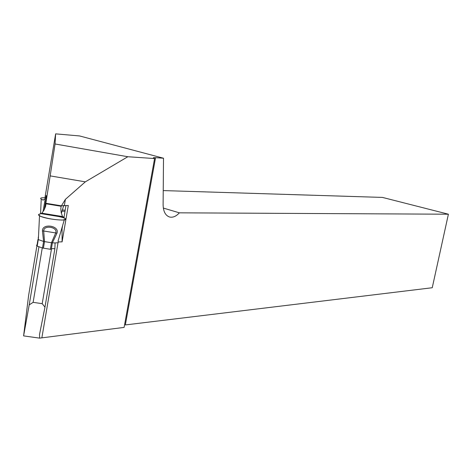 <?xml version="1.0" encoding="UTF-8"?>
<svg xmlns="http://www.w3.org/2000/svg" width="472" height="472" viewBox="0 0 472 472"><rect width="100%" height="100%" fill="white"/><g stroke="black" fill="none" stroke-linecap="round" stroke-linejoin="round"><path stroke-width="0.71" d="M55.071 242.944L54.899 248.626L51.401 248.72M58.575 241.941L62.097 241.853L62.062 228.778L62.593 225.657M61.696 228.719L62.062 228.778M42.209 303.673L44.964 307.183L39.53 334.483L39.66 338.135L23.6 335.893L29.205 304.888L33.123 302.346L42.209 303.673L51.507 248.738M42.262 247.959L33.123 302.346M45.76 198.022L46.221 195.461L46.073 197.089L46.468 196.393L45.849 203.279L50.168 175.891L55.065 143.978L55.637 133.865L44.952 197.762M55.065 143.978L127.829 156.733L154.586 158.557L153.695 158.185C152.863 157.713 153.483 157.548 155.553 157.672L125.345 324.937L432.246 287.737L448.4 214.211L179.372 212.831C176.133 216.394 172.852 217.781 169.525 216.996C165.406 215.521 163.271 211.432 163.111 204.724L163.507 158.226L155.553 157.672M163.507 158.226L79.55 135.942L55.637 133.865M38.916 246.939L29.205 304.888M38.521 236.23L38.185 238.236M37.996 239.375L37.099 244.726M36.904 245.9L28.603 295.537L23.6 335.893M62.097 241.853L68.298 205.485L61.431 205.833L65.401 199.343L85.338 181.844L127.829 156.733M154.586 158.557L124.106 327.403L39.66 338.135M45.849 203.279L61.431 205.833M54.899 248.626L44.964 307.183M448.4 214.211L382.467 197.414L163.229 190.582M179.372 212.831L163.336 208.063M46.404 197.143L46.073 197.089M62.599 216.76L64.068 216.996L65.956 205.456M63.932 217.793L64.068 216.996M85.338 181.844L50.168 175.891M46.026 203.308L45.985 203.78L61.13 206.264L61.13 205.786M61.13 206.264L60.805 208.795L61.218 212.701L62.511 216.536L64.752 218.288C71.16 221.858 45.353 219.362 39.518 215.804C38.232 215.055 38.203 214.512 39.436 214.17L41.872 213.185L44.156 209.916L45.613 206.311L45.985 203.78M45.802 197.803C41.176 197.591 39.654 198.039 41.235 199.149L43.282 200.04L45.247 198.623L46.457 196.954M37.211 244.685L36.503 245.287L37.194 246.113L42.498 248.012L50.374 249.281L51.477 242.738L52.392 242.844L56.917 233.274L55.725 232.92C58.109 226.961 43.512 224.637 43.707 231.009L42.439 230.973C42.026 222.831 60.127 225.71 56.917 233.274M64.286 219.875L58.003 241.322C59.496 242.608 57.625 243.115 52.392 242.844L51.289 249.387L50.374 249.281M42.498 248.012L43.601 241.463L38.285 239.581L37.194 246.113M43.406 248.195L44.51 241.64L43.707 231.009L55.725 232.92L51.477 242.738L43.601 241.463L42.439 230.973M41.265 213.692L58.38 216.465C66.062 218.111 67.366 219.309 62.286 220.064C54.846 219.869 47.731 218.666 40.934 216.459C38.102 215.002 38.208 214.082 41.265 213.692L62.977 217.214M65.401 199.343L64.369 205.432M58.056 242.573L41.908 337.58M62.404 209.881L65.13 210.329M62.062 211.025L64.935 211.497M46.38 197.396L44.25 209.78M61.407 213.25L63.72 205.438M43.035 211.521L45.247 198.623M40.551 213.875L41.235 199.149M41.872 213.185L62.511 216.536M42.763 200.057L43.117 200.116M38.356 239.623L39.518 215.804"/></g></svg>
